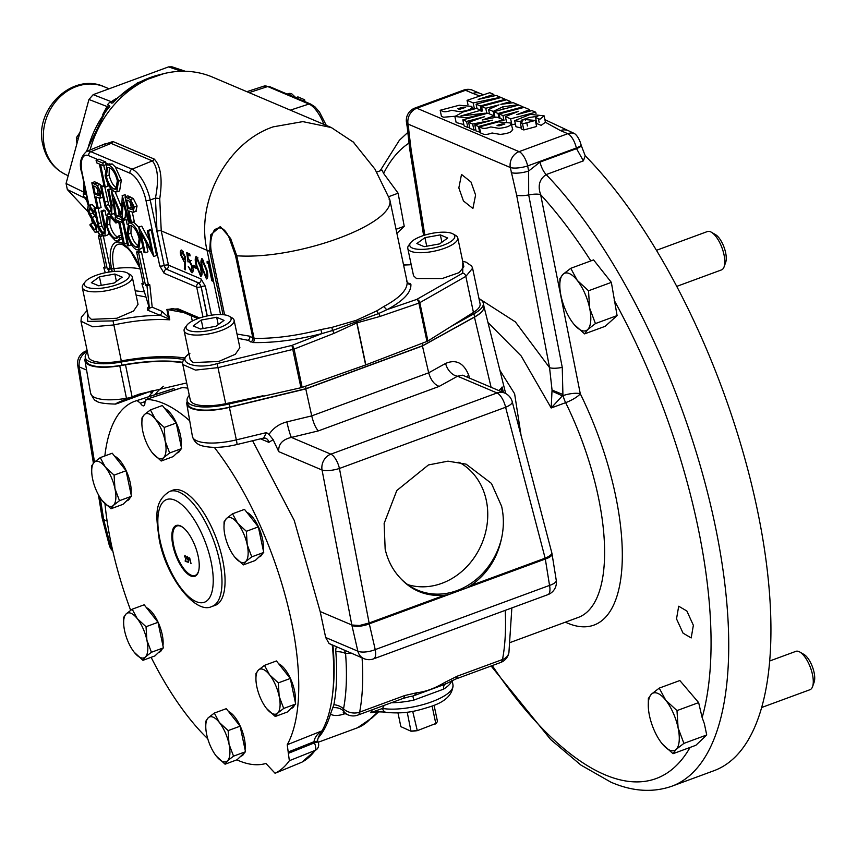 <?xml version="1.0" encoding="UTF-8"?>
<svg xmlns="http://www.w3.org/2000/svg" width="857" height="857" viewBox="0 0 857 857"><rect width="100%" height="100%" fill="white"/><g stroke="black" fill="none" stroke-linecap="round" stroke-linejoin="round"><path stroke-width="1.29" d="M458.838 187.908L463.433 200.945L472.903 208.476L475.592 195.021L470.986 181.984L461.516 174.442L458.838 187.908M485.244 113.199L460.895 115.963L480.841 110.232L476.492 108.4L463.305 111.903L454.874 116.466L467.236 117.891L485.244 113.199M499.47 125.754L504.869 123.997L502.834 123.804C499.931 124.436 494.478 125.85 499.47 125.754L497.017 125.326M479.384 126.911L481.591 127.811C483.209 128.807 486.273 128.518 490.782 126.932L498.924 128.336C507.451 127.457 511.468 125.69 510.976 123.033L498.495 121.876L479.384 126.911L480.67 132.974L482.866 133.874C484.484 134.87 487.547 134.581 492.057 132.996L500.199 134.399C508.726 133.521 512.743 131.753 512.261 129.096M512.797 129.782L510.976 123.033M460.252 109.107L465.651 107.35L463.626 107.157C460.723 107.789 455.26 109.203 460.252 109.107L457.799 108.678M440.177 110.264L442.373 111.164C443.99 112.16 447.054 111.871 451.564 110.285L459.706 111.678C468.233 110.799 472.25 109.043 471.768 106.386L459.277 105.229L440.177 110.264L441.451 116.327L443.647 117.227L454.853 116.284M472.785 109.364L471.768 106.386M514.693 120.666L522.363 121.898L520.338 123.012L522.524 123.879L535.336 120.43L525.32 119.584L521.152 120.259L529.465 117.441L537.832 116.284L535.518 117.516L539.91 119.273L544.141 115.856L530.301 114.356L514.693 120.666L515.978 126.729L521.41 128.079M520.338 123.012L521.613 129.075L523.809 129.943L536.611 126.493L535.336 120.43M535.518 117.516L536.793 123.579L541.196 125.336L545.427 122.272L544.141 115.856M676.516 618.883L683.05 633.152L691.192 637.929L693.367 625.289L686.864 611.009L678.701 606.231L676.516 618.883M501.688 537.725C503.937 527.012 503.916 516.525 501.613 506.273L491.436 483.412L466.112 464.162L447.975 461.162L428.446 464.944L396.802 490.525L384.14 523.423L385.157 549.155C387.514 559.396 391.874 568.287 398.259 575.818A67.553 58.212 113 0 0 414.809 588.877A67.553 58.212 113 0 0 501.688 537.725C497.446 558.25 487.13 574.201 470.718 585.577L545.138 558.175L505.609 407.268L339.436 468.468L369.121 622.996L444.483 595.24L448.822 594.554L466.733 587.956L470.718 585.577M407.771 584.635A66.6 57.376 113 0 0 467.419 566.059A66.6 57.376 113 0 0 486.305 500.402A66.6 57.376 113 0 0 458.902 462.169M127.447 273.029L130.243 274.636A25.539 8.163 168.1 0 1 132.278 277.015A25.539 8.163 168.1 0 1 114.249 288.959A25.539 8.163 168.1 0 1 85.261 290.394A25.539 8.163 168.1 0 1 82.293 287.556A25.539 8.163 168.1 0 1 83.183 284.556L85.089 281.964A22.989 7.338 -11.9 0 0 86.964 287.213A22.989 7.338 -11.9 0 0 116.67 284.781A22.989 7.338 -11.9 0 0 127.447 273.029A22.989 7.338 -11.9 0 0 126.611 272.612A22.989 7.338 -11.9 0 0 104.308 272.944A22.989 7.338 -11.9 0 0 85.089 281.964M132.278 277.015L138.041 304.385L133.531 311.027L116.82 318.258L91.356 319.34L88.367 316.426L82.293 287.556M452.946 233.897L455.742 235.493A25.539 8.163 168.1 0 1 457.767 237.882A25.539 8.163 168.1 0 1 439.748 249.826A25.539 8.163 168.1 0 1 410.749 251.262A25.539 8.163 168.1 0 1 407.782 248.412A25.539 8.163 168.1 0 1 408.682 245.413L410.589 242.82A22.989 7.338 -11.9 0 0 412.453 248.08A22.989 7.338 -11.9 0 0 442.158 245.648A22.989 7.338 -11.9 0 0 452.946 233.897A22.989 7.338 -11.9 0 0 452.1 233.479A22.989 7.338 -11.9 0 0 429.807 233.8A22.989 7.338 -11.9 0 0 410.589 242.82M457.767 237.882L463.851 266.752L459.181 272.612L442.191 278.536L416.502 278.546L413.545 275.772L407.782 248.412M229.28 316.265L232.076 317.872A25.539 8.163 168.1 0 1 234.1 320.25A25.539 8.163 168.1 0 1 216.082 332.195A25.539 8.163 168.1 0 1 187.083 333.63A25.539 8.163 168.1 0 1 184.116 330.791A25.539 8.163 168.1 0 1 185.016 327.792L186.922 325.189A22.989 7.338 -11.9 0 0 188.786 330.448A22.989 7.338 -11.9 0 0 218.492 328.017A22.989 7.338 -11.9 0 0 229.28 316.265A22.989 7.338 -11.9 0 0 228.433 315.847A22.989 7.338 -11.9 0 0 206.141 316.179A22.989 7.338 -11.9 0 0 186.922 325.189M234.1 320.25L239.874 347.621L235.354 354.262L218.653 361.493L193.189 362.575L190.2 359.661L184.116 330.791M146.975 285.82L145.444 285.167L138.63 252.826L136.595 251.969L143.408 284.299L141.887 283.656L149.386 308.231L146.975 285.82L149.793 284.781L152.203 307.192L161.759 311.252L168.518 317.369L169.772 319.822C153.435 318.75 134.753 320.464 113.735 324.953L92.717 326.796L80.965 321.214M183.805 312.591L167.618 309.581A3.267 1.039 168.1 0 1 166.847 309.42L178.117 308.863A3.267 2.817 113 0 0 179.659 310.834L197.913 318.579M87.114 310.438L81.351 317.186L80.976 321.3L88.475 356.866A33.787 10.787 168.1 0 0 121.319 360.936A90.596 28.934 168.1 0 1 184.512 357.99M472.571 268.155L480.081 303.796A33.787 10.787 168.1 0 1 473.439 312.419L450.825 326.603L473.932 313.801A37.055 11.837 -11.9 0 0 483.284 303.121A37.055 11.837 -11.9 0 0 479.084 299.039M462.694 261.267L466.133 262.188L471.725 266.12L472.593 268.23L465.844 276.372A3.267 2.367 -119.7 0 0 462.748 273.147L462.791 261.696M237.014 334.048L249.848 336.212L252.879 338.033L235.536 255.729L229.033 237.464C224.791 228.048 219.874 225.605 214.293 230.137C210.897 236.221 209.89 243.334 211.272 251.476L209.676 251.347L210.693 234.904L220.303 226.537L230.662 238.546L236.746 255.782L254.09 338.344C274.315 338.729 296.565 335.815 320.85 329.591L331.948 327.374L356.255 320.325L376.812 310.845L384.322 306.217A3.267 2.271 -118.1 0 0 387.332 309.495L378.655 313.523L332.591 330.491L321.964 333.577C296.876 339.972 273.876 342.971 252.986 342.554L247.769 340.25L237.914 338.333M135.181 290.812L144.383 291.83M90.092 149.986A99.176 85.454 -67 0 1 154.528 76.487A99.176 85.454 -67 0 1 212.665 77.162L331.295 127.532L353.92 142.519M223.024 314.68L209.686 251.347L207.019 250.308C195.482 201.609 227.191 142.423 273.158 126.857L302.81 121.619L331.295 127.532M83.525 195.278A95.363 82.165 -67 0 1 83.247 193.875L83.836 196.671A95.363 82.165 -67 0 1 83.525 195.278M111.464 103.129L111.292 101.694A6.535 5.688 -134.9 0 0 114.517 100.226L112.813 103.001L109.492 102.454L107.532 104.672A95.363 82.165 -67 0 1 109.492 102.454M107.532 104.672L109.867 106.364L106.429 109.46M85.1 194.678L83.729 192.129A6.535 3.374 174.1 0 0 84.607 190.179L85.861 194.485L83.247 193.875M79.98 132.406L76.348 137.72L76.916 143.676M278.739 663.854A23.867 9.416 69.8 0 1 294.487 690.699A23.867 9.416 69.8 0 1 295.237 701.937M183.516 527.891A26.353 10.391 -110.2 0 0 175.835 526.573A26.353 10.391 -110.2 0 0 173.692 545.491A26.353 10.391 -110.2 0 0 193.928 575.7A26.353 10.391 -110.2 0 0 198.92 569.723M198.171 556.257A27.06 10.67 69.8 0 1 194.882 576.279A27.06 10.67 69.8 0 1 172.9 545.534A27.06 10.67 69.8 0 1 176.188 525.512A27.06 10.67 69.8 0 1 198.171 556.257M301.439 762.387A6.535 2.4 -112.5 0 0 301.503 762.355A6.535 2.4 -112.5 0 0 301.568 762.334A6.535 5.999 63.3 0 0 301.943 762.152L317.433 748.611A6.535 6.535 0 0 0 318.161 742.205A6.535 0.943 157 0 0 314.39 742.88L313.962 741.744C314.765 737.181 317.379 733.71 321.803 731.332L322.007 730.86A191.175 75.405 69.8 0 0 332.323 645.396M214.861 605.492A61.372 24.21 -110.2 0 0 222.67 559.953A61.372 24.21 -110.2 0 0 172.45 490.322L169.472 491.543A61.254 24.157 69.8 0 1 219.596 561.046A61.254 24.157 69.8 0 1 211.808 606.488L214.861 605.492M181.181 446.476A23.867 9.416 -110.2 0 0 180.431 435.238A23.867 9.416 -110.2 0 0 164.683 408.403M263.292 550.355A23.867 9.416 -110.2 0 0 262.542 539.117A23.867 9.416 -110.2 0 0 246.795 512.272M131.014 494.189A23.867 9.416 -110.2 0 0 130.264 482.952A23.867 9.416 -110.2 0 0 114.517 456.117M236.907 759.838A192.621 75.973 -110.2 0 0 265.927 763.458L275.086 773.271A205.091 80.89 -110.2 0 0 289.355 760.716L287.224 744.733A192.621 75.973 -110.2 0 0 291.209 620.297A192.621 75.973 -110.2 0 0 214.293 447.365M287.224 744.733L322.007 730.86M146.461 607.699A23.867 9.416 69.8 0 1 162.209 634.534A23.867 9.416 69.8 0 1 162.959 645.771M228.573 711.567A23.867 9.416 69.8 0 1 244.32 738.402A23.867 9.416 69.8 0 1 245.07 749.65M268.83 442.351A6.535 5.635 -67 0 0 268.787 442.137A6.535 5.635 -67 0 0 265.702 438.195L263.581 438.088L266.484 432.592L268.98 434.467C273.19 428.082 279.157 423.894 286.881 421.89L311.723 415.881L428.682 372.806L445.597 363.432A13.08 8.591 -119 0 0 457.552 376.212L439.17 386.4L318.375 430.889L291.38 437.413C282.424 439.502 278.204 444.247 278.739 451.639L273.169 439.652L268.83 442.351L260.539 438.827M333.33 645.653L329.056 643.5L325.681 637.512L320.175 611.544L351.831 624.989L359.426 625.514L369.121 622.996A13.08 5.163 69.8 0 1 369.217 623.425A13.08 5.163 69.8 0 1 369.303 623.842L375.227 649.606A13.08 5.163 69.8 0 1 373.556 658.862L547.859 594.662A13.08 5.163 -110.2 0 0 549.541 585.406L545.32 559.021A13.08 5.163 -110.2 0 0 545.138 558.175A13.08 3.964 -14.7 0 0 551.769 552.69L512.24 401.783A13.08 13.08 0 0 0 504.698 393.063L462.63 375.195L457.552 376.212L497.028 392.967L330.856 454.167A13.08 11.27 113 0 0 322.05 470.022L278.739 451.639M148.829 396.695L153.585 390.588L151.078 391.103L117.173 403.593C112.01 405.082 122.08 400.615 126.59 398.944L139.145 394.156L186.687 382.929M370.16 719.066A190.725 75.223 -110.2 0 1 357.455 727.797L372.281 717.663A6.535 5.892 -137.4 0 1 370.16 719.066L377.905 711.974M163.655 386.25A197.806 78.019 -110.2 0 0 155.031 394.67M85.389 358.119A37.515 11.977 -11.9 0 0 84.993 360.797L90.574 393.17C93.274 398.709 95.181 401.269 96.295 400.83C97.612 402.683 104.018 403.765 115.513 404.086L117.173 403.593M320.175 611.544L294.23 520.392L252.59 440.744M761.702 707.486L809.994 689.703A20.439 8.056 -110.2 0 0 812.565 686.65L814.15 682.161A16.379 6.46 -110.2 0 0 814.086 672.488A16.379 6.46 -110.2 0 0 803.93 654.405L799.806 652.016A20.439 8.056 -110.2 0 0 795.874 651.352L769.725 660.983M812.565 686.65A20.439 8.056 -110.2 0 0 812.479 674.577A20.439 8.056 -110.2 0 0 799.806 652.016M676.73 286.388L721.53 269.891A20.439 8.056 -110.2 0 0 724.09 266.838L725.686 262.349A16.379 6.46 -110.2 0 0 725.622 252.676A16.379 6.46 -110.2 0 0 715.456 234.593L711.331 232.204A20.439 8.056 -110.2 0 0 707.411 231.54L656.43 250.319M724.09 266.838A20.439 8.056 -110.2 0 0 724.015 254.775A20.439 8.056 -110.2 0 0 711.331 232.204M585.213 155.781L581.207 145.369A13.08 3.964 165.3 0 1 576.365 147.993L527.666 165.926L528.64 171.025L540.028 162.091A13.08 5.163 69.8 0 0 546.166 174.571A354.198 139.702 69.8 0 1 715.659 527.912A354.198 139.702 69.8 0 1 671.813 786.233L714.01 770.689A354.198 139.702 -110.2 0 0 757.267 509.476A354.198 139.702 -110.2 0 0 585.213 155.781L583.381 160.87L546.166 174.571C539.396 179.177 537.564 185.883 540.649 194.678L580.296 393.781A13.08 3.117 -26.3 0 1 565.641 402.661L551.19 407.986L521.185 355.987L487.954 322.489M574.094 324.439L584.581 333.887L605.192 326.303L617.094 315.59L611.352 282.371L593.569 259.907L570.762 268.305L562.974 274.336A30.627 12.084 69.8 0 1 577.286 280.41L570.762 268.305M662.557 744.251L673.045 753.699L695.852 745.301L706.725 734.974L704.347 723.651L702.151 717.62L698.648 702.611L679.837 680.533L659.226 688.117L651.449 694.149A30.627 12.084 69.8 0 1 665.75 700.223L659.226 688.117M454.874 116.466L456.149 122.53L463.83 124.554M472.539 108.175L474.36 108.946M479.834 96.027L472.893 93.402A13.08 11.27 -67 0 1 478.967 92.974L471.618 89.856A11.27 4.446 -110.2 0 0 471.114 89.685A13.08 13.08 0 0 0 463.583 90.135L414.884 108.078A13.08 5.163 69.8 0 1 416.845 108.218L519.096 151.635L567.795 133.692L560.446 130.575L545.427 122.272M535.7 122.176L536.471 122.026M494.382 117.452L495.003 117.216M511.758 124.822L515.389 123.965M474.789 124.929L478.495 126.493L503.466 119.841L496.974 117.088L482.212 120.012L494.039 115.845L487.815 113.21L462.834 119.851L466.572 121.437L484.601 116.691L468.608 122.305L472.657 124.019L492.357 120.162L474.789 124.929L476.063 130.992L480.531 132.353M468.608 122.305L469.882 128.368L473.942 130.082L475.796 129.718M462.834 119.851L464.119 125.915L467.847 127.5L469.604 127.04M581.207 145.369A11.27 4.446 -110.2 0 0 573.869 133.264L544.945 119.691M483.53 94.795L478.967 92.974M396.898 233.372L404.225 226.291L398.119 193.2L383.604 173.425L382.051 170.115L376.662 172.096M189.301 395.345A37.055 11.837 -11.9 0 0 187.105 400.776L187.758 403.904A37.055 11.837 -11.9 0 0 229.794 407.096L306.099 388.639L422.63 345.725L474.585 316.929A37.055 11.837 -11.9 0 0 483.894 308.092A37.055 11.837 -11.9 0 0 483.937 306.249L483.284 303.121M422.63 345.725L422.115 343.293M306.099 388.639L305.585 386.186M187.105 400.776A37.055 11.837 -11.9 0 0 229.13 403.958L300.946 387.728L291.916 345.403A3.267 1.157 68.5 0 1 294.08 349.078A3.267 1.039 168.1 0 1 292.88 349.41L218.085 367.621L195.525 370.095L182.809 364.536C182.809 365.114 180.816 360.454 188.615 353.92A3.267 2.453 52.5 0 1 188.947 353.716M87.468 352.109A37.055 11.837 -11.9 0 0 85.272 357.54L85.936 360.668A37.055 11.837 -11.9 0 0 121.887 365.157A87.457 27.938 168.1 0 1 182.712 362.329M85.272 357.54A37.055 11.837 -11.9 0 0 121.233 362.018A87.457 27.938 168.1 0 1 183.612 359.458M182.809 364.536L190.297 400.101A33.787 10.787 168.1 0 0 225.68 403.668L263.056 395.752M407.214 712.199L410.985 731.214L400.862 726.65L397.991 712.981M432.099 705.975L435.795 723.512L417.295 730.657L412.699 711.331M435.795 723.512A18.811 6.01 -11.9 0 0 436.909 722.333A18.811 6.01 -11.9 0 0 437.456 721.358L434.049 705.193M435.377 723.994A18.49 5.903 -11.9 0 0 436.674 722.655A18.49 5.903 -11.9 0 0 436.781 722.494M410.985 731.214A18.49 5.903 -11.9 0 0 417.295 730.657M411.189 731.032A18.811 6.01 -11.9 0 0 416.748 730.528M386.121 712.371L386.121 712.371A6.535 4.778 -80.7 0 1 382.565 708.46A41.639 13.294 -11.9 0 0 428.382 702.976A41.639 13.294 -11.9 0 0 453.01 685.129C452.646 694.973 444.826 702.237 429.561 706.907C417.198 710.667 406.497 714.245 386.121 712.371C385.607 712.081 378.365 711.546 374.198 712.253L370.578 712.681L382.565 708.46L384.204 705.386M318.076 738.059A190.725 75.223 -110.2 0 0 330.502 714.01L333.876 704.733A192.461 75.909 69.8 0 0 335.815 651.738A11.345 4.478 -110.2 0 1 336.501 646.992M332.677 693.292A187.447 73.938 -110.2 0 0 332.966 645.578M345.157 713.645L345.06 713.677C338.29 716.002 333.448 716.109 330.502 714.01M376.459 711.91L370.578 712.681L372.313 709.757M362.072 657.844A211.433 83.397 69.8 0 1 359.651 712.135A13.08 10.048 -169.2 0 1 343.528 708.857L343.507 710.914A13.08 11.302 -12 0 0 333.009 707.678M343.571 712.97L348.113 714.899A13.08 11.27 113 0 1 343.507 710.914L343.239 712.692M351.895 653.173L345.564 653.495A13.08 9.706 106 0 0 344.407 650.345M329.056 643.5L363.914 658.626A13.08 11.27 -67 0 1 357.851 651.17L351.916 625.406A13.08 3.964 -14.7 0 0 359.458 625.599M182.67 362.79A86.728 27.703 -11.9 0 0 125.497 364.793L119.755 365.778A37.515 11.977 -11.9 0 1 84.993 360.797M100.205 497.778L103.718 519.642L107.125 521.088M451.757 680.672A41.875 13.38 168.1 0 1 443.637 689.124L413.727 700.148L412.87 696.066L409.078 696.741M187.222 401.355A37.515 11.977 -11.9 0 0 186.815 404.033A37.515 11.977 -11.9 0 0 229.387 407.396L305.778 388.928L422.437 345.96L428.682 372.806C430.814 380.047 434.306 384.579 439.17 386.4M318.375 430.889C315.762 428.232 313.544 423.24 311.723 415.881L305.778 388.928M491.093 387.289L474.446 317.144L422.437 345.96M474.446 317.144A37.515 11.977 -11.9 0 0 483.894 308.092M404.772 695.52L359.651 712.135A13.08 5.163 69.8 0 1 357.744 715.124L402.854 698.509A13.08 5.163 -110.2 0 0 404.772 695.52L416.598 692.788C425.511 691.813 434.938 688.342 444.869 682.376L457.381 676.141L502.502 659.526A13.08 10.048 10.8 0 0 508.908 652.702L511.854 607.924M268.98 434.467L273.169 439.652M286.881 421.89A13.08 1.146 -103.6 0 0 291.38 437.413L330.856 454.167A13.08 5.163 69.8 0 1 339.436 468.468A13.08 3.599 169.1 0 1 322.05 470.022L351.831 624.989M112.685 550.505A13.08 11.27 -67 0 1 110.671 546.22L103.708 519.642L102.197 518.11M443.637 689.124A6.535 4.681 57.9 0 1 445.297 684.132M457.381 676.141A13.08 5.163 -110.2 0 1 455.474 679.13L445.265 684.154L412.87 696.066A13.08 8.57 -94.8 0 0 416.598 692.788M468.211 377.562A13.08 4.071 165.6 0 1 469.229 376.909L469.55 378.13M501.334 391.638L502.106 386.989L502.984 392.335M499.899 370.342L514.618 393.77L521.11 435.645M517.457 421.719A13.08 4.874 178.5 0 0 518.881 421.869A13.08 4.317 169.9 0 1 517.51 421.923M445.351 684.1A13.08 0.996 -121.8 0 0 444.869 682.376M398.259 575.818C410.428 590.291 425.843 596.772 444.483 595.24M551.972 391.156A13.08 0.589 -155.6 0 1 562.31 395.891L551.19 407.986L552.047 390.031L549.551 367.642L516.632 195.107L510.29 167.49L408.039 124.072L411.189 150.339L424.826 235.118M566.531 130.146A13.08 11.27 113 0 0 560.446 130.575M581.367 146.033A13.08 3.964 165.3 0 1 576.536 148.647L576.365 147.993A13.08 5.163 -110.2 0 0 567.795 133.692A13.08 11.27 113 0 1 573.869 133.264M583.381 160.87L576.536 148.647L540.028 162.091M590.848 260.914A341.579 134.731 -110.2 0 0 540.649 194.678A13.08 3.621 -11.1 0 0 528.683 194.925L562.256 367.374L562.91 394.509L552.047 390.031M516.632 195.107A13.08 3.621 169.2 0 0 528.683 194.925L528.64 171.025A13.08 3.599 169.1 0 1 511.265 172.589M408.843 129.096A13.08 4.381 170.9 0 1 407.289 127.436L406.486 122.412A13.08 4.381 170.9 0 0 408.039 124.072A13.08 11.27 -67 0 1 416.845 108.218L465.544 90.285A13.08 5.163 -110.2 0 0 463.583 90.135M562.256 367.374A13.08 3.653 169.2 0 1 549.551 367.642L515.389 321.911L478.967 298.515M244.245 752.939A23.867 9.416 69.8 0 1 241.417 756.067L240.656 756.345M214.304 713.078L226.28 708.675L240.121 726.179L245.509 751.739L237.046 759.784L225.07 764.187L227.459 760.845L233.532 756.153L229.001 744.047L228.144 730.592L219.381 722.515L214.304 713.078L208.24 717.78L205.841 721.123L205.766 726.757A23.867 9.416 69.8 0 1 208.24 717.78A23.867 9.416 69.8 0 1 219.381 722.515A23.867 9.416 -110.2 0 1 229.001 744.047A23.867 9.416 69.8 0 1 227.459 760.845A23.867 9.416 69.8 0 1 216.8 756.71A23.867 9.416 69.8 0 1 216.318 756.11L225.07 764.187M240.121 726.179L228.144 730.592M245.509 751.739L233.532 756.153M216.318 756.11A23.867 9.416 69.8 0 1 206.698 734.578A23.867 9.416 69.8 0 1 205.766 726.757M162.134 649.06A23.867 9.416 69.8 0 1 159.306 652.198L158.545 652.477M132.192 609.209L144.169 604.796L158.009 622.311L163.398 647.86L154.935 655.905L142.958 660.318L145.347 656.976L151.421 652.273L146.89 640.179L146.033 626.724L137.27 618.647L132.192 609.209L126.129 613.912L123.729 617.254L123.654 622.878A23.867 9.416 69.8 0 1 126.129 613.912A23.867 9.416 69.8 0 1 137.27 618.647A23.867 9.416 -110.2 0 1 146.89 640.179A23.867 9.416 69.8 0 1 145.347 656.976A23.867 9.416 69.8 0 1 134.688 652.841A23.867 9.416 69.8 0 1 134.206 652.241L142.958 660.318M158.009 622.311L146.033 626.724M163.398 647.86L151.421 652.273M134.206 652.241A23.867 9.416 69.8 0 1 124.586 630.709A23.867 9.416 69.8 0 1 123.654 622.878M294.412 705.225A23.867 9.416 69.8 0 1 291.584 708.353L290.823 708.632M126.6 500.895L127.361 500.617A23.867 9.416 -110.2 0 0 130.189 497.478M258.878 557.05L259.639 556.771A23.867 9.416 -110.2 0 0 262.467 553.643M176.767 453.182L177.528 452.903A23.867 9.416 -110.2 0 0 180.356 449.775M189.708 420.808A192.621 75.973 -110.2 0 0 146.301 399.448L144.865 402.661A6.535 2.582 69.8 0 1 143.837 405.811A6.535 2.582 69.8 0 1 140.409 403.197L137.066 400.562A192.621 75.973 -110.2 0 0 135.727 400.958A192.621 75.973 -110.2 0 0 104.854 455.924M104.972 503.691A192.621 75.973 -110.2 0 0 130.65 610.291M151.121 657.308A192.621 75.973 -110.2 0 0 207.758 738.766M301.943 762.152L301.943 762.152A6.535 6.535 0 0 1 301.503 762.355L275.033 773.293L301.568 762.334A204.02 80.472 -110.2 0 0 315.14 750.389L289.355 760.716M181.684 387.707L145.936 399.501L181.373 387.878M182.027 387.653A191.175 75.405 69.8 0 1 187.779 388.157M318.74 736.377A191.475 75.523 69.8 0 0 321.193 732.735L321.803 731.332M135.727 400.958L171.936 389.164A191.175 75.405 69.8 0 1 173.617 388.671L175.717 389.678M144.865 401.654L140.409 403.197M137.066 400.562L173.617 388.671M321.193 732.735L319.554 734.92C317.743 738.595 317.208 740.823 317.936 741.594L317.936 741.594A6.535 1.189 161.9 0 0 313.962 741.744L288.091 752.05M317.433 748.611A6.535 5.806 -143.9 0 1 315.14 750.389A6.535 2.807 -111.9 0 0 315.451 745.965A6.535 2.807 -111.9 0 0 314.39 742.88L288.605 753.228M100.248 457.627L112.224 453.214L126.065 470.729L131.453 496.278L122.99 504.323L111.014 508.737L113.413 505.394L119.477 500.692L114.945 488.597L114.088 475.142L105.325 467.054L100.248 457.627L94.184 462.319L91.785 465.672L91.71 471.296A23.867 9.416 69.8 0 1 94.184 462.319A23.867 9.416 69.8 0 1 105.325 467.054A23.867 9.416 -110.2 0 1 114.945 488.597A23.867 9.416 69.8 0 1 113.413 505.394A23.867 9.416 69.8 0 1 102.744 501.259A23.867 9.416 69.8 0 1 102.262 500.659L111.014 508.737M232.526 513.793L244.502 509.379L258.343 526.884L263.731 552.444L255.279 560.489L243.302 564.902L245.691 561.549L251.754 556.857L247.223 544.752L246.366 531.297L237.614 523.22L232.526 513.793L226.462 518.485L224.073 521.827L223.988 527.462A23.867 9.416 69.8 0 1 226.462 518.485A23.867 9.416 69.8 0 1 237.614 523.22A23.867 9.416 -110.2 0 1 247.223 544.752A23.867 9.416 69.8 0 1 245.691 561.549A23.867 9.416 69.8 0 1 235.022 557.414A23.867 9.416 69.8 0 1 234.539 556.814L243.302 564.902M150.414 409.914L162.391 405.5L176.231 423.015L181.62 448.575L173.157 456.61L161.18 461.023L163.58 457.681L169.643 452.978L165.112 440.884L164.255 427.429L155.503 419.352L150.414 409.914L144.351 414.617L141.962 417.959L141.876 423.583A23.867 9.416 69.8 0 1 144.351 414.617A23.867 9.416 69.8 0 1 155.503 419.352A23.867 9.416 -110.2 0 1 165.112 440.884A23.867 9.416 69.8 0 1 163.58 457.681A23.867 9.416 69.8 0 1 152.91 453.546A23.867 9.416 69.8 0 1 152.428 452.946L161.18 461.023M126.065 470.729L114.088 475.142M131.453 496.278L119.477 500.692M258.343 526.884L246.366 531.297M263.731 552.444L251.754 556.857M176.231 423.015L164.255 427.429M181.62 448.575L169.643 452.978M102.262 500.659A23.867 9.416 69.8 0 1 92.642 479.127A23.867 9.416 69.8 0 1 91.71 471.296M234.539 556.814A23.867 9.416 69.8 0 1 224.92 535.282A23.867 9.416 69.8 0 1 223.988 527.462M152.428 452.946A23.867 9.416 69.8 0 1 142.808 431.414A23.867 9.416 69.8 0 1 141.876 423.583M188.529 558.571L188.186 562.535L188.229 560.039L186.612 557.757L187.19 556.311L188.529 558.571M187.201 561.903L185.23 561.067L186.076 557.446L185.155 555.936L184.373 556.954L184.941 555.357L186.248 557.553L185.658 560.757L187.212 561.988L185.133 561.099L185.98 557.478L184.866 555.936M189.633 558.057L191.047 563.617L189.161 557.853M187.994 562.106L188.229 560.039M188.015 559.91L186.612 557.757M186.697 557.725L187.287 556.279M184.469 556.921L185.037 555.325M190.875 563.467L189.729 558.025M187.844 559.353L188.336 558.389L187.94 559.31L188.336 558.389L187.404 556.889L186.88 557.843L187.844 559.353L188.251 558.421L187.308 556.921L186.88 557.843M258.407 670.067L256.007 673.42L255.932 679.044A23.867 9.416 69.8 0 1 258.407 670.067A23.867 9.416 69.8 0 1 269.559 674.802L264.47 665.375L258.407 670.067M290.287 678.476L295.676 704.026L283.699 708.439L279.168 696.334L278.311 682.879L290.287 678.476L276.447 660.961L264.47 665.375M278.311 682.879L269.559 674.802A23.867 9.416 -110.2 0 1 279.168 696.334A23.867 9.416 69.8 0 1 277.636 713.131L283.699 708.439M295.676 704.026L287.213 712.071L275.236 716.484L277.636 713.131A23.867 9.416 69.8 0 1 266.966 708.996A23.867 9.416 69.8 0 1 266.484 708.407L275.236 716.484M266.484 708.407A23.867 9.416 69.8 0 1 256.864 686.864A23.867 9.416 69.8 0 1 255.932 679.044M76.348 137.72L78.308 138.555M86.836 200.934L85.014 198.192A6.535 6.053 154.4 0 1 86.557 200.152L86.557 200.152A6.535 6.053 154.4 0 1 86.728 200.538M185.348 71.27L172 66.814L168.529 66.9L93.188 94.645L88.946 99.476L66.064 183.505L67.339 189.568L87.832 211.55M66.064 183.505L83.729 192.129L83.943 184.63M102.722 114.517L107.05 106.514A6.535 4.156 -141.1 0 1 106.568 109.278M93.188 94.645L111.292 101.694L116.22 98.534M114.517 100.226L114.517 100.226A6.535 5.688 -134.9 0 0 114.527 100.215L137.623 82.786L163.901 73.616M109.342 167.64L109.096 175.117C110.821 181.813 113.403 186.119 116.852 188.047L117.141 188.154M96.862 187.383L98.105 193.264L100.119 194.164M131.175 225.67L130.928 233.158C132.664 239.853 135.245 244.159 138.684 246.088L138.973 246.195M130.039 201.47L131.282 207.351L133.296 208.251M197.999 257.936L196.949 258.321C195.857 259.371 195.857 261.835 196.939 265.724L200.367 274.572L201.17 271.905L200.409 267.191L196.607 258.3L197.924 257.818M200.367 274.572L202.07 274.09M183.248 251.626L182.145 252.044L181.395 255.193L183.762 259.671L184.501 256.511L181.716 252.001L183.152 251.476M183.762 259.671L185.594 259.2M203.698 260.357L202.648 260.753C201.566 261.803 201.556 264.267 202.648 268.145L206.076 276.993L206.869 274.326L206.119 269.612L202.316 260.721L203.623 260.239M206.076 276.993L207.78 276.511M67.339 189.568L85.014 198.192L85.721 197.656L86.75 198.695L86.996 201.427L86.546 200.12M83.836 196.671L85.721 197.656M88.946 99.476L107.05 106.514L109.375 105.507M106.279 176.156L107.725 167.576L109.525 167.704C113.006 169.665 115.609 174.014 117.345 180.752L115.952 189.236L114.035 189.086C110.585 187.158 108.003 182.852 106.279 176.156L109.096 175.117M114.035 189.086L116.852 188.047M95.288 194.303L93.509 185.883L95.845 186.869L99.948 192.439L99.412 195.685L95.288 194.303L98.105 193.264M97.527 195.31L100.108 194.357M128.111 234.197L129.557 225.616L131.357 225.745C134.838 227.705 137.441 232.054 139.188 238.782L137.795 247.277L135.867 247.127C132.428 245.198 129.835 240.881 128.111 234.197L130.928 233.158M135.867 247.127L138.684 246.088M128.464 208.39L126.686 199.97L129.011 200.956L133.124 206.516L132.589 209.761L128.464 208.39L131.282 207.351M130.703 209.397L133.274 208.444M201.888 271.637L201.17 271.905M201.041 266.966L200.409 267.191M185.112 256.286L184.501 256.511M207.598 274.058L206.869 274.326M206.741 269.387L206.119 269.612M89.824 224.909L94.859 232.076L96.091 232.183L97.055 226.784L88.571 210.49L89.76 208.09L92.931 212.375L93.638 211.261L89.342 205.551L88.25 205.455L87.446 210.115L88.978 214.261L95.909 226.259L95.234 229.558L94.313 229.483L90.628 224.084L89.824 224.909M89.042 208.015L89.76 208.09M207.298 315.922L201.138 286.677L198.974 283.003L166.387 269.162A3.267 1.157 68.5 0 1 164.212 265.488L157.002 231.229L155.428 198.128C158.984 179.97 157.956 167.565 152.332 160.902L111.089 143.387L105.154 143.772M96.616 162.819L99.391 163.998L104.168 186.665L105.315 187.158L100.537 164.48L103.301 165.658L102.765 163.066L96.07 160.227L96.616 162.819M108.925 165.09L106.814 164.919L105.132 175.674C107.232 183.934 110.392 189.268 114.624 191.7L116.809 191.904L118.491 181.234C116.391 172.889 113.199 167.501 108.925 165.09L112.138 163.912L108.946 164.287M102.765 163.066L105.711 161.984L99.016 159.145L96.07 160.227M202.98 316.961L196.692 287.106A3.267 1.039 -11.9 0 0 200.934 286.752A3.267 1.157 -111.5 0 0 198.77 283.078L198.974 283.003A3.267 2.817 113 0 0 201.052 278.964L205.38 286.324L211.465 315.183M115.127 215.707L116.284 216.2L113.66 198.492L122.112 218.674L123.129 202.552L128.175 221.245L129.332 221.738L122.315 195.75L121.276 214.186L111.485 191.154L115.127 215.707M100.655 186.558L105.218 207.233L110.317 214.25L111.603 214.379L112.031 205.273L108.807 190.018L107.671 189.536L111.56 208.54L109.707 211.636L105.743 205.562L101.79 187.04L100.655 186.558L103.965 185.733M110.649 211.7L109.707 211.636L111.292 211.047M99.894 198.246L101.083 192.911L97.302 185.476L91.828 182.809L97.152 208.069L98.287 208.551L95.834 196.896L99.894 198.246L103.129 197.121M122.144 220.067L127.468 245.327L128.614 245.82L123.29 220.549L122.144 220.067L124.972 219.028L126.108 219.51L127.147 224.427M115.663 219.671L118.437 220.849L123.215 243.517L124.351 244.009L119.573 221.331L122.347 222.509L121.801 219.917L115.117 217.078L115.663 219.671M116.563 221.92L109.9 214.271L107.5 214.036L105.818 224.502L109.332 234.197L115.513 240.838L117.912 241.053L119.937 237.892L118.62 235.964L116.895 238.417L114.956 238.246C111.431 236.414 108.775 232.043 106.996 225.155L108.432 216.682L110.371 216.832L115.888 223.013L118.512 221.202M94.034 208.133L98.598 228.808L103.697 235.825L104.983 235.954L105.411 226.848L102.187 211.593L101.051 211.111L104.94 230.115L103.086 233.211L99.123 227.137L95.17 208.615L94.034 208.133L96.948 207.137M104.029 233.265L103.086 233.211L104.672 232.622M130.757 223.131L128.646 222.959L126.975 233.715C129.064 241.974 132.224 247.309 136.456 249.73L138.652 249.944L140.323 239.274C138.223 230.919 135.042 225.541 130.757 223.131L133.574 222.092L138.663 227.084M143.987 252.344L145.133 252.826L140.944 232.986L153.778 256.5L148.454 231.24L147.308 230.747L151.507 250.63L138.663 227.073L143.987 252.344M133.071 212.332L134.26 206.998L130.478 199.563L125.004 196.896L130.328 222.156L131.464 222.638L129.011 210.983L133.071 212.332L136.306 211.208M295.708 97.709L297.915 96.895L304.599 99.744L305.006 101.651M286.238 94.431L289.13 93.37L291.476 93.574L295.836 97.666M304.599 99.744L302.403 100.548M109.043 272.044L108.775 269.601L107.254 268.948L100.44 236.607L98.394 235.75L105.218 268.08L103.686 267.438L105.304 272.73M100.687 145.615L112.931 141.523L154.174 159.038C160.827 165.851 162.68 179.113 159.734 198.835L161.245 230.876A3.267 1.039 -11.9 0 0 157.002 231.229M159.734 198.835A3.267 0.589 6.1 0 0 155.428 198.128L150.2 199.981L164.212 265.488A3.267 1.039 -11.9 0 1 168.465 265.134L201.052 278.964M140.055 268.38L131.057 252.129L127.779 248.369L122.551 244.631A41.415 41.415 0 0 0 122.551 244.631L122.551 244.631A32.823 12.951 -110.2 0 0 113.917 268.67L114.495 271.433M149.386 308.231L152.203 307.192M145.444 285.167L148.272 284.128L149.793 284.781M138.63 252.826L141.448 251.787L148.272 284.128M136.595 251.969L139.412 250.93L141.448 251.787M141.887 283.656L143.173 283.174M108.775 269.601L111.603 268.562L111.935 271.658M107.254 268.948L110.071 267.909L111.603 268.562A3.267 1.039 -11.9 0 0 113.917 268.67A41.415 13.23 -11.9 0 1 140.194 269.044M103.269 235.611L110.071 267.909M100.44 236.607L103.215 235.589M98.394 235.75L101.222 234.711L103.044 235.482M99.401 230.812L96.091 232.183M97.055 226.784L97.934 226.452M92.342 217.357L95.159 216.318L96.016 217.571M90.103 214.111L92.92 213.072L95.159 216.318M91.388 209.451L92.92 213.072M88.571 210.49L91.281 209.494M92.931 212.375L94.784 211.7M93.638 211.261L94.613 210.908M89.342 205.551L92.16 204.512L95.116 207.726M88.25 205.455L92.16 204.512M94.313 229.483L95.866 228.905M90.628 224.084L93.456 223.045L96.07 227.598M105.315 187.158L108.132 186.119L107.393 182.648M103.783 165.487L104.597 169.332M103.301 165.658L106.129 164.619L105.775 162.937A3.267 2.817 -67 0 1 105.711 161.984M118.491 181.234L121.308 180.195L119.626 190.865L116.809 191.904M159.766 265.916L164.105 273.276A3.267 2.817 -67 0 1 166.183 269.237L164.019 265.563A3.267 1.039 -11.9 0 1 159.766 265.916L145.947 200.334A24.092 9.502 -110.2 0 0 129.985 173.221L115.363 167.008L121.308 180.195M115.363 167.008L112.138 163.912M122.369 218.781L125.186 217.742L125.486 211.283M129.332 221.738L130.168 221.427M122.315 195.75L125.133 194.71L125.658 196.649M122.144 195.685L125.133 194.71M115.181 191.893L121.608 207.212M111.646 191.229L113.006 190.725M111.485 191.154L112.899 190.64M116.284 216.2L119.102 215.161L118.255 209.472M114.752 213.147L111.603 214.379M111.753 189.568L112.042 190.95M108.807 190.018L111.335 189.097M107.671 189.536L111.024 188.722M105.743 205.562L108.56 204.523L111.56 209.944M104.811 186.944L108.56 204.523M101.79 187.04L104.072 186.205M99.133 198.138L101.105 207.523L98.287 208.551M101.083 192.911L101.929 192.6M97.302 185.476L100.119 184.437L101.629 186.194M91.828 182.809L94.645 181.77L100.119 184.437M131.432 244.759L128.614 245.82M123.29 220.549L126.108 219.51M124.351 244.009L126.986 243.034M121.801 219.917L124.683 219.135M115.117 217.078L117.934 216.039L121.673 217.624M123.44 218.385L124.629 218.878M122.176 238.61L117.912 241.053M119.937 237.892L121.876 237.175M118.62 235.964L121.405 234.936M114.956 238.246L118.084 237.325M106.996 225.155L109.814 224.116C111.592 231.004 114.249 235.375 117.773 237.207M110.05 216.714L109.814 224.116M115.888 223.013L118.673 221.984M113.553 213.661L114.988 214.721M108.882 233.35L107.8 234.914L104.983 235.954M102.187 211.593L105.015 210.554L106.043 215.45M101.051 211.111L103.868 210.072L105.015 210.554M99.123 227.137L101.94 226.098L104.94 231.519M98.191 208.519L101.94 226.098M95.17 208.615L97.109 207.897M142.948 247.416L138.652 249.944M140.323 239.274L141.169 238.964M153.778 256.5L156.595 255.461L151.271 230.201L148.454 231.24M147.308 230.747L150.136 229.708L151.271 230.201M138.898 227.18L141.726 226.141L149.322 240.292M138.663 227.073L141.726 226.141M145.133 252.826L147.95 251.787L145.947 242.295M132.31 212.225L134.281 221.599L131.464 222.638M134.26 206.998L137.077 205.959L135.888 211.293M130.478 199.563L133.296 198.524L137.077 205.959M125.004 196.896L127.822 195.857L133.296 198.524M291.476 93.574L288.53 94.666M356.255 320.325A3.267 1.35 -106.7 0 0 356.576 321.611A3.267 1.371 68 0 1 356.983 322.853A3.267 1.039 168.1 0 1 356.78 322.928A3.267 1.211 -108.5 0 0 356.437 321.664A3.267 1.221 -113.6 0 1 355.987 320.422M235.536 255.729L236.693 255.782M236.746 255.782C297.625 260.035 396.138 223.752 389.742 199.435L374.97 169.15L389.731 199.37M384.322 306.217C399.973 297.733 407.568 289.655 407.139 281.974L389.742 199.413L389.078 199.188L389.742 199.413L407.139 281.942A3.267 3.117 174.4 0 0 410.889 284.395C411.339 292.344 403.486 300.711 387.332 309.495L416.727 299.425A3.267 2.367 60.3 0 1 419.823 302.66A3.267 1.039 168.1 0 1 418.891 303.11A3.267 1.425 -108.9 0 0 416.727 299.425L462.748 273.147M166.847 309.42L168.518 317.369A3.267 1.339 -31.3 0 1 167.801 318.45L169.772 319.822L167.618 309.581L173.082 308.509L179.659 310.834M211.861 280.796L208.23 263.56L207.115 263.088L207.126 261.299L208.562 261.91L212.6 281.107L211.861 280.796L212.493 280.56M208.862 263.335L208.23 263.56M208.68 262.51L207.115 263.088M196.51 256.35L201.159 267.513C202.509 272.558 202.381 275.558 200.763 276.532L196.199 265.413C194.818 260.378 194.925 257.346 196.51 256.35L195.974 256.307M196.831 265.177L196.199 265.413M190.554 261.149L188.004 261.931L186.73 252.644L189.708 253.908L190.125 255.879L187.747 254.872L188.422 259.767L189.161 259.725L192.675 266.945C193.521 270.705 193.157 272.612 191.593 272.633L188.251 266.291L191.218 270.683L193.082 270.191M192.536 266.323L191.914 266.548L189.343 261.599L188.004 261.931M191.218 270.683L191.914 266.548M192.782 272.194L191.593 272.633L192.3 272.697M189.751 254.133L187.747 254.872M207.094 315.965L201.138 286.677A3.267 1.039 168.1 0 1 205.38 286.324M181.759 250.083L185.262 256.95L185.176 269.912L184.33 268.616L184.716 261.674L184.009 261.578L180.677 254.979C179.981 251.69 180.345 250.062 181.759 250.083L181.159 250.03M181.309 254.743L180.677 254.979M185.648 260.967L184.009 261.578M185.648 261.331L184.716 261.674M185.273 268.262L184.33 268.616M195.835 266.366L196.253 268.337L193.521 267.18L193.104 265.209L195.835 266.366M195.782 266.345L193.521 267.18M202.209 258.771L206.858 269.944C208.219 274.979 208.08 277.989 206.473 278.953L201.898 267.834C200.527 262.799 200.624 259.778 202.209 258.771L201.674 258.728M202.531 267.598L201.898 267.834M99.701 235.268L97.923 232.118A3.267 2.132 -41.8 0 1 97.634 231.615M103.686 267.438L104.983 266.955M167.801 318.45L147.565 310.138A3.267 2.817 -67 0 0 149.439 308.209M161.759 311.252A3.267 2.817 -67 0 1 159.681 315.28C145.283 315.44 129.728 317.304 113.017 320.893L121.319 360.936M450.825 326.603L427.9 340.979A3.267 1.039 168.1 0 1 426.968 341.429L418.891 303.11L379.919 316.458A3.267 1.425 -108.9 0 0 378.655 313.523A3.267 1.864 -123.3 0 1 376.812 310.845M379.919 316.458L356.983 322.853L365.832 364.878A3.267 1.039 168.1 0 1 365.639 364.953L356.78 322.928L333.919 333.394A3.267 1.157 -111.5 0 0 332.591 330.491A3.267 0.611 -99.3 0 1 331.948 327.374M320.85 329.591L321.964 333.577L291.916 345.403L217.121 363.604L225.68 403.668M191.175 315.719L192.3 321.054M333.919 333.394L294.08 349.078L302.157 387.396A3.267 1.039 168.1 0 1 300.946 387.728M302.157 387.396L365.639 364.953M426.968 341.429L365.832 364.878M149.086 307.267L148.914 307.524A3.267 2.71 44.6 0 1 147.329 308.22L148.839 306.463M250.555 341.932A3.267 2.999 -48.6 0 0 252.879 338.033L254.09 338.344A3.267 1.96 -88.5 0 1 252.986 342.554M201.266 320.036L193.189 325.917L200.538 329.034L215.964 326.271L224.031 320.389L216.682 317.261L201.266 320.036L203.066 328.585M218.235 324.61L216.682 317.261M424.933 237.657L416.856 243.538L424.204 246.666L439.63 243.891L447.697 238.01L440.348 234.893L424.933 237.657L426.732 246.205M441.901 242.242L440.348 234.893M99.433 276.8L91.356 282.681L98.716 285.799L114.131 283.035L122.208 277.154L114.859 274.026L99.433 276.8L101.233 285.349M116.402 281.385L114.859 274.026M673.045 753.699L676.119 749.404L683.897 743.383L678.091 727.85A30.627 12.084 69.8 0 1 676.119 749.404A30.627 12.084 69.8 0 1 662.429 744.101A30.627 12.084 69.8 0 1 661.808 743.33A30.627 12.084 69.8 0 1 649.477 715.702A30.627 12.084 69.8 0 1 648.278 705.665A30.627 12.084 69.8 0 1 651.449 694.149L648.374 698.444L648.278 705.665M678.091 727.85A30.627 12.084 -110.2 0 0 665.75 700.223L676.987 710.592L678.091 727.85M706.725 734.974L683.897 743.383M698.648 702.611L676.987 710.592M584.581 333.887L587.645 329.602L595.433 323.571L589.616 308.038A30.627 12.084 69.8 0 1 587.645 329.602A30.627 12.084 69.8 0 1 573.965 324.289A30.627 12.084 69.8 0 1 573.344 323.517A30.627 12.084 69.8 0 1 561.003 295.89A30.627 12.084 69.8 0 1 559.803 285.852A30.627 12.084 69.8 0 1 562.974 274.336L559.91 278.632L559.803 285.852M589.616 308.038A30.627 12.084 -110.2 0 0 577.286 280.41L588.523 290.78L589.616 308.038M617.094 315.59L595.433 323.571M611.352 282.371L588.523 290.78M404.225 226.291L396.041 229.301M398.119 193.2L388.65 196.692M467.065 100.333L473.171 102.926L500.499 97.269L496.224 95.448L478.174 99.401L493.793 94.42L489.743 92.695L467.065 100.333L468.008 104.811M493.793 94.42L494.114 95.92M473.171 102.926L474.435 108.925M481.495 106.461L485.748 108.261L498.978 104.865L488.576 109.46L493.171 111.41L502.727 106.846L518.099 104.736L513.322 102.711L500.852 104.329L510.718 101.608L506.476 99.808L481.495 106.461L482.448 110.96M510.718 101.608L511.018 103.011M485.748 108.261L486.69 112.728M488.576 109.46L489.518 113.927M493.171 111.41L494.446 117.473M502.727 106.846L503.22 109.193M476.106 104.168L480.284 105.947L505.298 99.305L501.056 97.505L476.106 104.168L477.038 108.625M505.298 99.305L505.459 100.076M480.284 105.947L481.398 111.239M493.836 111.699L498.024 113.478L523.027 106.836L518.796 105.036L493.836 111.699L495.057 117.463M523.027 106.836L523.198 107.618M498.024 113.478L498.956 117.934M499.149 113.949L502.963 115.577L518.656 111.292L505.384 116.595L510.633 118.823L535.732 112.224L531.929 110.617L516.814 114.634L529.647 109.642L524.238 107.35L499.149 113.949L500.092 118.405M529.647 109.642L529.969 111.131M502.963 115.577L503.98 120.366M505.384 116.595L506.348 121.158M510.633 118.823L511.908 124.886M535.732 112.224L536.021 113.627M494.039 115.845L494.403 117.591M466.572 121.437L467.847 127.5M472.657 124.019L473.942 130.082M478.495 126.493L479.77 132.556M503.466 119.841L503.605 120.473M522.524 123.879L523.809 129.943M473.439 312.419L465.844 276.372L419.823 302.66L427.9 340.979M247.769 340.25A3.267 2.817 113 0 0 249.848 336.212M408.275 283.549A3.267 2.517 102.7 0 0 409.432 283.41L410.889 284.395M407.568 282.928L409.432 283.41M408.178 283.538L408.296 283.571A3.267 2.817 113 0 0 410.117 283.624M145.958 297.025L145.936 297.015A3.267 2.817 113 0 0 145.958 297.004L136.092 295.097M211.261 251.476L224.62 314.862M160.762 74.452A95.577 82.358 113 0 0 112.813 103.001M109.867 106.364A95.577 82.358 113 0 0 87.232 151.153M84.736 186.751A95.577 82.358 113 0 0 85.861 194.485M104.458 86.868A47.949 41.318 113 0 0 59.465 97.43A47.949 41.318 113 0 0 44.371 146.236A47.949 41.318 113 0 0 66.975 175.149C54.173 169.247 46.128 159.123 42.85 144.779C33.712 109.75 72.384 71.709 104.458 86.868L109.043 88.817M211.101 561.753A54.719 21.586 -110.2 0 0 174.849 500.156A54.719 21.586 -110.2 0 0 159.97 540.039A54.719 21.586 -110.2 0 0 196.232 601.635A54.719 21.586 -110.2 0 0 211.101 561.753M448.822 594.554L369.303 623.842A13.08 4.746 167 0 1 351.916 625.406L351.809 624.978M445.597 363.432C456.031 359.008 463.744 362.94 468.747 375.237L469.229 376.909M466.786 376.962A13.08 4.692 162.2 0 1 468.747 375.237M236.393 440.091A6.535 0.568 76.4 0 1 236.918 444.537C223.559 447.686 212.268 448.19 203.055 446.047C197.656 444.987 194.1 441.773 192.407 436.406A38.726 12.373 -11.9 0 0 236.35 439.877A6.535 0.568 76.4 0 1 236.393 440.091M90.574 393.17A38.726 12.373 -11.9 0 0 126.461 398.301A6.535 0.75 80.3 0 0 126.504 398.516A6.535 0.75 80.3 0 0 126.59 398.944M492.272 665.578A341.579 134.731 -110.2 0 0 604.871 774.739A341.579 134.731 -110.2 0 0 690.056 747.433M702.151 717.62A341.579 134.731 -110.2 0 0 614.223 300.346M510.526 642.386L578.368 617.394A163.473 64.479 -110.2 0 0 565.641 402.661A13.08 5.163 -110.2 0 1 563.124 395.591A13.08 3.685 168.3 0 1 580.296 393.781A176.092 69.46 69.8 0 1 622.032 565.791A176.092 69.46 69.8 0 1 567.559 623.135A176.092 69.46 69.8 0 1 565.406 622.171M472.893 93.402L465.544 90.285A13.08 11.27 -67 0 1 471.618 89.856M408.896 143.162A341.579 134.731 -110.2 0 0 383.604 173.425M474.585 316.929L473.932 313.801M229.794 407.096L229.13 403.958M121.887 365.157L121.233 362.018M335.815 651.738A13.08 6.985 -4.5 0 1 345.564 653.495A201.074 79.315 69.8 0 1 343.528 708.857A13.08 10.048 10.8 0 0 333.876 704.733M325.681 637.512L357.851 651.17A13.08 4.746 167 0 0 375.227 649.606L549.541 585.406A13.08 4.381 -9.1 0 0 556.257 580.328A13.08 13.08 0 0 1 547.859 594.662M132.096 396.802L125.497 364.793M129.6 397.766L126.461 398.301L119.755 365.778M152.289 392.87L149.504 391.681M86.589 370.053L79.283 366.957L94.495 462.03M102.24 518.378L109.203 544.956A13.08 3.964 -14.7 0 0 110.671 546.22L111.839 546.712M413.727 700.148A41.875 13.38 168.1 0 1 391.349 702.751M266.484 432.592L236.35 439.877L229.387 407.396M498.849 390.578A40.418 12.909 -11.9 0 0 502.106 386.989L503.488 392.549M455.474 679.13L500.584 662.515A13.08 5.163 -110.2 0 0 502.502 659.526A211.433 83.397 -110.2 0 0 505.212 610.377M87.318 351.413A13.08 11.27 113 0 0 79.283 366.957A13.08 4.381 170.9 0 1 77.73 365.286L93.381 463.134M98.448 494.821L102.079 517.553A13.08 4.381 -9.1 0 0 103.633 519.213A13.08 3.599 169.1 0 1 102.154 517.96A13.08 3.599 169.1 0 1 102.133 517.778M556.257 580.328L552.037 553.933A13.08 4.381 170.9 0 1 545.32 559.021L466.733 587.956M87.146 350.577L86.118 350.952A13.08 5.163 69.8 0 1 87.2 350.845M504.698 393.063A13.08 11.27 113 0 0 497.028 392.967A13.08 5.163 -110.2 0 1 505.609 407.268A13.08 3.964 165.3 0 0 512.24 401.783M527.666 165.926A13.08 5.163 -110.2 0 0 519.096 151.635A13.08 11.27 -67 0 0 510.29 167.49A13.08 3.599 169.1 0 0 527.666 165.926M411.189 150.339A13.08 4.371 170.9 0 1 409.635 148.679L423.604 235.504M181.577 71.26L168.529 66.9M86.75 198.695A95.577 82.358 113 0 0 88.571 205.337M105.207 143.751L86.568 151.432A27.36 10.787 69.8 0 1 90.831 151.678L132.074 169.183A27.36 10.787 69.8 0 1 150.2 199.981A3.267 1.039 -11.9 0 1 145.947 200.334M112.931 141.523A3.267 2.817 -67 0 1 111.089 143.387L90.831 151.678A3.267 2.817 -67 0 0 88.753 155.706A24.092 9.502 -110.2 0 0 82.197 173.264L88.935 205.209M154.174 159.038A3.267 2.817 -67 0 1 152.332 160.902L132.074 169.183A3.267 2.817 -67 0 0 129.985 173.221M220.549 314.551L207.019 250.308L161.245 230.876L168.465 265.134A3.267 2.817 113 0 1 166.387 269.162L198.77 283.078A3.267 2.817 -67 0 0 196.692 287.106L164.105 273.276M323.925 124.404A27.36 10.787 -110.2 0 0 308.948 104.04L267.705 86.536A27.36 10.787 -110.2 0 0 263.752 86.182L246.859 91.678M290.352 110.146L308.948 104.04A3.267 2.817 -67 0 1 310.759 104.104L269.526 86.589L263.752 86.182M249.108 92.631L267.705 86.536A3.267 2.817 -67 0 1 269.526 86.589M112.246 271.626L111.603 268.562A35.416 13.969 69.8 0 1 117.559 242.017A35.416 13.969 69.8 0 1 139.755 266.945M91.742 218.514L92.749 223.302M82.197 173.264A3.267 1.039 168.1 0 1 81.822 172.9L88.646 205.305M97.848 159.573L88.753 155.706M108.764 164.201L105.775 162.937M178.117 308.863L199.606 317.979M112.031 205.273L113.499 204.737M104.983 202.177L107.8 201.138M94.324 183.869L97.141 182.83M105.411 226.848L106.3 226.527M98.362 223.752L101.18 222.713M127.5 197.956L130.318 196.917M97.977 231.486L99.958 235.172M408.307 283.571L406.764 281.599M87.221 310.941L87.725 321.396L113.017 320.893M147.329 308.22L147.565 310.138M189.868 353.523C174.892 362.232 196.328 370.16 217.121 363.604M411.221 264.738L403.572 265.059M486.937 113.435L486.797 112.76M481.077 111.324L480.841 110.232M175.835 526.573L177.624 525.245M169.472 491.543C153.114 501.902 156.37 517.832 159.209 539.31C165.926 577.286 195.792 614.94 211.808 606.488M263.581 438.088L236.918 444.537M491.125 666.007L550.676 739.548L580.971 765.108L610.945 782.195C632.445 791.504 652.734 792.843 671.813 786.233M380.122 170.822L399.362 140.291L407.921 132.31M357.455 727.797L318.183 742.258M378.569 711.888L372.281 717.663M348.113 714.899A13.08 13.08 0 0 0 357.744 715.124M453.01 685.129L452.207 680.469M186.815 404.033L192.407 436.406M484.001 306.667L505.684 393.524M363.914 658.626A13.08 13.08 0 0 0 373.556 658.862M102.219 518.303L102.154 517.96A13.08 13.08 0 0 1 102.079 517.553M109.203 544.956A13.08 13.08 0 0 0 112.824 551.105M402.854 698.509L409.218 696.72M86.118 350.952A13.08 13.08 0 0 0 77.73 365.286M500.584 662.515A13.08 13.08 0 0 0 508.908 652.702M552.037 553.933A13.08 13.08 0 0 0 551.769 552.69M407.289 127.436L409.635 148.679M414.884 108.078A13.08 13.08 0 0 0 406.486 122.412M317.936 741.594L318.161 742.205M193.928 575.7L196.157 575.55M66.975 175.149L68.196 175.664M88.185 205.487L86.782 200.752M84.672 190.618L83.74 182.027M106.45 109.428L86.353 151.528M91.303 217.903L92.47 223.409M86.568 151.432C80.408 156.97 78.833 164.126 81.822 172.9M106.814 164.919L109.717 163.848M109.053 213.468L107.5 214.036M131.464 221.92L128.646 222.959M326.313 125.411L319.468 112.01L314.99 106.889L310.759 104.104M374.97 169.15L352.784 141.459M188.561 261.589L191.379 260.549M97.923 232.118L97.366 231.626M403.54 264.867L411.189 264.567M525.448 120.194L525.32 119.584M527.441 125.968L526.766 122.744M539.117 122.347L538.346 118.705"/></g></svg>
